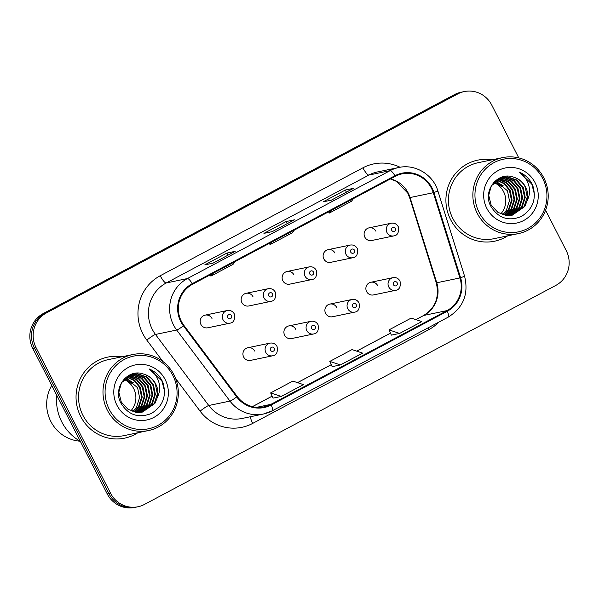 <?xml version="1.0" encoding="UTF-8"?>
<svg xmlns="http://www.w3.org/2000/svg" width="599" height="599" viewBox="0 0 599 599"><rect width="100%" height="100%" fill="white"/><g stroke="black" fill="none" stroke-linecap="round" stroke-linejoin="round"><path stroke-width="0.9" d="M295.726 329.285A6.469 6.267 78.2 0 0 288.86 325.908A6.469 6.267 78.2 0 0 284.63 335.193A6.469 6.267 78.2 0 0 291.496 338.577L313.659 333.957A6.469 6.267 -101.8 0 1 306.793 330.581A6.469 6.267 -101.8 0 1 311.023 321.296C314.116 320.854 316.452 321.977 318.032 324.68C318.953 330.349 317.5 333.441 313.659 333.957M336.713 307.467A6.469 6.267 78.2 0 0 329.847 304.09A6.469 6.267 78.2 0 0 325.616 313.374A6.469 6.267 78.2 0 0 332.482 316.751L354.645 312.139A6.469 6.267 -101.8 0 1 347.779 308.762A6.469 6.267 -101.8 0 1 352.01 299.478C355.095 299.036 357.431 300.159 359.011 302.862C359.939 308.53 358.479 311.622 354.645 312.139M377.692 285.648A6.469 6.267 78.2 0 0 370.826 282.271A6.469 6.267 78.2 0 0 366.595 291.556A6.469 6.267 78.2 0 0 373.462 294.933L395.625 290.32A6.469 6.267 -101.8 0 1 388.758 286.943A6.469 6.267 -101.8 0 1 392.989 277.659C396.081 277.21 398.417 278.34 399.997 281.043C400.918 286.711 399.458 289.804 395.625 290.32M254.747 351.104A6.469 6.267 78.2 0 0 247.881 347.727A6.469 6.267 78.2 0 0 243.651 357.019A6.469 6.267 78.2 0 0 250.517 360.396L272.68 355.784A6.469 6.267 -101.8 0 1 265.814 352.399A6.469 6.267 -101.8 0 1 270.044 343.115C273.137 342.673 275.473 343.796 277.052 346.499C277.973 352.167 276.513 355.267 272.68 355.784M241.876 302.592A6.469 6.267 78.2 0 0 248.742 305.977L270.905 301.357A6.469 6.267 -101.8 0 1 264.039 297.98A6.469 6.267 -101.8 0 1 268.27 288.696L246.107 293.308A6.469 6.267 78.2 0 0 241.876 302.592M282.855 280.774A6.469 6.267 78.2 0 0 289.721 284.151L311.884 279.538A6.469 6.267 -101.8 0 1 305.018 276.161A6.469 6.267 -101.8 0 1 309.249 266.877L287.086 271.489A6.469 6.267 78.2 0 0 282.855 280.774M323.842 258.955A6.469 6.267 78.2 0 0 330.708 262.332L352.871 257.72A6.469 6.267 -101.8 0 1 346.005 254.343A6.469 6.267 -101.8 0 1 350.235 245.058L328.072 249.671A6.469 6.267 78.2 0 0 323.842 258.955M364.821 237.137A6.469 6.267 78.2 0 0 371.687 240.513L393.85 235.901A6.469 6.267 -101.8 0 1 386.984 232.524A6.469 6.267 -101.8 0 1 391.214 223.232L369.051 227.852A6.469 6.267 78.2 0 0 364.821 237.137M200.897 324.411A6.469 6.267 78.2 0 0 207.763 327.795L229.926 323.183A6.469 6.267 -101.8 0 1 223.053 319.799A6.469 6.267 -101.8 0 1 227.283 310.514L205.128 315.126A6.469 6.267 78.2 0 0 200.897 324.411M252.973 296.685A6.469 6.267 78.2 0 0 246.107 293.308M293.952 274.866A6.469 6.267 78.2 0 0 287.086 271.489M334.938 253.048A6.469 6.267 78.2 0 0 328.072 249.671M375.917 231.229A6.469 6.267 78.2 0 0 369.051 227.852M211.994 318.503A6.469 6.267 78.2 0 0 205.128 315.126M80.715 416.522A41.398 40.133 78.2 0 0 124.659 438.146A41.398 40.133 78.2 0 0 137.8 432.77A41.398 40.133 78.2 0 1 124.659 438.146A41.398 40.133 78.2 0 1 80.715 416.522A41.398 40.133 78.2 0 1 107.783 357.094A41.398 40.133 78.2 0 0 80.715 416.522M450.583 219.593A41.398 40.133 78.2 0 0 494.534 241.217A41.398 40.133 78.2 0 0 507.675 235.841A41.398 40.133 78.2 0 1 494.534 241.217A41.398 40.133 78.2 0 1 450.583 219.593A41.398 40.133 78.2 0 1 477.658 160.165A41.398 40.133 78.2 0 0 450.583 219.593M181.415 321.386A27.599 26.753 -101.8 0 1 192.541 284.27L395.235 176.353A27.599 26.753 -101.8 0 1 402.154 173.852A27.599 26.753 -101.8 0 1 433.272 192.713L459.95 277.936A27.599 26.753 -101.8 0 1 447.004 310.604L270.92 404.347A27.599 26.753 -101.8 0 1 264.002 406.856A27.599 26.753 -101.8 0 1 237.241 396.508L183.953 325.452A27.599 26.753 -101.8 0 1 181.415 321.386M180.823 321.7A28.288 27.427 78.2 0 0 183.429 325.871L236.717 396.92A28.288 27.427 78.2 0 0 271.235 404.961L447.318 311.21A28.288 27.427 78.2 0 0 460.586 277.726L433.908 192.511A28.288 27.427 78.2 0 0 394.921 175.747L192.234 283.656A28.288 27.427 78.2 0 0 180.823 321.7M138.017 506.747L134.708 507.443A25.869 25.083 78.2 0 1 107.243 493.928L32.758 348.378A25.869 25.083 78.2 0 1 43.195 313.584L454.491 94.597A25.869 25.083 78.2 0 1 460.983 92.253L462.638 91.902A25.869 25.083 78.2 0 0 456.153 94.253L44.85 313.24A25.869 25.083 78.2 0 0 34.42 348.034L108.898 493.583A25.869 25.083 78.2 0 0 136.362 507.098A25.869 25.083 78.2 0 1 108.898 493.583L34.42 348.034A25.869 25.083 78.2 0 1 44.85 313.24L456.153 94.253A25.869 25.083 78.2 0 1 462.638 91.902L464.292 91.557A25.869 25.083 78.2 0 0 457.808 93.908L46.505 312.895A25.869 25.083 78.2 0 0 36.075 347.69L110.553 493.239A25.869 25.083 78.2 0 0 138.017 506.747A25.869 25.083 78.2 0 0 144.509 504.403L555.805 285.416A25.869 25.083 78.2 0 0 566.242 250.622L545.584 210.256M353.395 188.423A6.896 1.632 62 0 1 353.485 188.356A6.896 1.632 62 0 1 353.597 188.318L345.309 190.04L323.116 201.856L331.404 200.133L353.597 188.318M346.379 192.137L345.309 190.04M235.04 251.438A6.896 1.632 62 0 1 235.13 251.37A6.896 1.632 62 0 1 235.235 251.333L226.946 253.063L204.761 264.878L213.042 263.148L235.235 251.333M228.024 255.159L226.946 253.063M294.214 219.93A6.896 1.632 62 0 1 294.311 219.863A6.896 1.632 62 0 1 294.416 219.826L286.127 221.548L263.934 233.363L272.223 231.641L294.416 219.826M287.206 223.644L286.127 221.548M121.986 356.779A41.398 40.133 78.2 0 0 107.783 357.094A41.398 40.133 78.2 0 1 121.986 356.779M491.854 159.851A41.398 40.133 78.2 0 0 477.658 160.165L477.658 160.165A41.398 40.133 78.2 0 1 491.854 159.851M518.786 157.889L491.757 105.072A25.869 25.083 78.2 0 0 464.292 91.557M273.039 398.125L281.253 396.441L303.438 384.625L292.836 381.091L270.643 392.907L273.047 398.148M391.394 335.111L399.608 333.426L421.801 321.611L411.191 318.076L388.998 329.892L391.409 335.133M340.427 364.933L362.62 353.118L352.01 349.584L329.817 361.399L332.146 366.655L340.427 364.933L329.817 361.399M272.178 241.876L270.059 244.617L269.355 243.374M294.371 230.053L292.252 232.801L270.059 244.617M212.997 273.384L210.878 276.124L210.182 274.881M235.19 261.568L233.071 264.309L210.878 276.124M331.359 210.361L329.24 213.102L328.537 211.866M353.552 198.546L351.433 201.286L329.24 213.102M281.253 396.441L270.643 392.907M399.608 333.426L388.998 329.892M130.867 410.854A19.497 18.898 78.2 0 0 133.682 388.564A19.497 18.898 78.2 0 0 123.903 379.437M172.886 375.506A37.086 35.955 78.2 0 0 124.218 359.505A37.086 35.955 78.2 0 0 109.265 409.379A37.086 35.955 78.2 0 0 157.934 425.387A37.086 35.955 78.2 0 0 172.886 375.506M173.95 374.809A38.808 37.625 78.2 0 0 132.753 354.533A38.808 37.625 78.2 0 0 107.371 410.255A38.808 37.625 78.2 0 0 148.567 430.524A38.808 37.625 78.2 0 0 173.95 374.809M132.753 354.533L108.314 359.625A38.808 37.625 78.2 0 0 82.932 415.339A38.808 37.625 78.2 0 0 124.128 435.615L148.567 430.524M56.755 395.265A46.572 45.15 78.2 0 0 61.772 421.906A46.572 45.15 78.2 0 0 80.333 441.336M51.739 385.471A36.651 35.536 78.2 0 0 50.81 421.426A36.651 35.536 78.2 0 0 80.086 441.201M125.745 377.722L137.605 387.748L139.582 397.639L136.482 407.283L132.798 411.573M126.936 376.838L134.79 380.417L140.241 387.194L142.21 397.092L139.11 406.736L134.251 411.97M126.636 377.048L134.281 380.672L139.582 387.336L141.551 397.227L138.459 406.871L133.891 411.88M128.149 376.082L136.804 379.414L142.869 386.647L144.838 396.545L141.746 406.189L135.681 412.239M127.842 376.262L136.302 379.661L142.21 386.789L144.179 396.68L141.087 406.324L135.322 412.187M129.384 375.446L139.05 378.59L145.497 386.1L147.474 395.999L144.374 405.643L137.081 412.404M129.077 375.595L138.391 378.725L144.846 386.235L146.815 396.134L143.715 405.778L136.737 412.374M130.649 374.914L132.536 374.914L141.678 378.044L148.133 385.554L150.102 395.452L147.002 405.096L138.466 412.464M130.327 375.034L131.877 375.056L141.02 378.179L147.474 385.689L149.443 395.587L146.351 405.231L138.122 412.456M131.93 374.487L135.164 374.368L144.307 377.497L150.761 385.007L152.73 394.906L149.638 404.55L139.829 412.426M131.608 374.585L134.505 374.51L143.648 377.632L150.102 385.142L152.071 395.041L148.979 404.684L139.492 412.441M157.537 397.07C158.406 392.502 157.807 388.137 155.725 383.974C152.955 378.8 148.799 375.461 143.266 373.963C127.512 368.243 112.657 387.897 120.728 402.805C128.096 415.017 138.317 418.574 151.375 413.49C163.048 406.167 166.881 395.767 162.861 382.289L162.232 380.971C159.267 375.326 154.886 371.305 149.106 368.917C153.965 372.151 157.238 376.681 158.922 382.499C160.27 387.396 159.806 392.248 157.537 397.07L154.894 403.449L142.495 412.06L137.733 412.449L128.149 409.409L121.26 401.989L118.849 392.188L121.507 382.634L133.233 374.165L137.792 373.821L146.942 376.951L153.389 384.461L155.366 394.359L152.266 403.996L141.169 412.292M132.903 374.233L137.134 373.956L146.283 377.085L152.73 384.595L154.707 394.494L151.607 404.138L140.84 412.337M143.266 373.963C148.754 375.566 152.79 378.927 155.366 384.049L157.335 393.947L154.235 403.591L142.165 412.127M116.955 405.283A28.123 27.262 78.2 0 0 153.853 417.421A28.123 27.262 78.2 0 0 165.197 379.601A28.123 27.262 78.2 0 0 128.291 367.464A28.123 27.262 78.2 0 0 116.955 405.283M124.592 378.74L131.451 383.248L132.686 382.117M125.453 377.962L133.42 382.836L131.451 383.248M149.106 368.917L161.925 381.031L164.568 391.214M500.742 213.925A19.497 18.898 78.2 0 0 503.557 191.635A19.497 18.898 78.2 0 0 493.778 182.508M542.754 178.584A37.086 35.955 78.2 0 0 494.093 162.576A37.086 35.955 78.2 0 0 479.14 212.45A37.086 35.955 78.2 0 0 527.801 228.459A37.086 35.955 78.2 0 0 542.754 178.584M543.825 177.881A38.808 37.625 78.2 0 0 502.621 157.612A38.808 37.625 78.2 0 0 477.246 213.326A38.808 37.625 78.2 0 0 518.442 233.595A38.808 37.625 78.2 0 0 543.825 177.881M502.621 157.612L478.182 162.696A38.808 37.625 78.2 0 0 452.807 218.418A38.808 37.625 78.2 0 0 494.003 238.687L518.442 233.595M495.62 180.793L507.48 190.819L509.45 200.71L506.357 210.354L502.666 214.644M496.811 179.91L504.665 183.489L510.116 190.272L512.085 200.163L508.985 209.807L504.126 215.041M496.511 180.119L504.156 183.751L509.457 190.407L511.426 200.306L508.326 209.942L503.759 214.951M498.024 179.153L506.679 182.485L512.744 189.718L514.713 199.617L511.621 209.261L505.549 215.318M497.717 179.333L506.177 182.732L512.085 189.861L514.054 199.752L510.962 209.395L505.197 215.258M499.259 178.517L508.918 181.662L515.372 189.172L517.341 199.07L514.249 208.714L506.956 215.475M498.945 178.667L508.266 181.797L514.713 189.314L516.69 199.205L513.59 208.849L506.604 215.445M500.517 177.985L502.404 177.993L511.553 181.115L518 188.625L519.977 198.524L516.877 208.167L508.341 215.535M500.202 178.105L501.752 178.128L510.895 181.25L517.349 188.76L519.318 198.658L516.218 208.302L507.997 215.535M501.805 177.559L505.039 177.439L514.182 180.569L520.636 188.079L522.605 197.977L519.505 207.621L509.704 215.498M501.483 177.656L504.38 177.581L513.523 180.703L519.977 188.213L521.946 198.112L518.854 207.756L509.36 215.513M527.412 200.141C528.281 195.581 527.682 191.208 525.6 187.045C522.83 181.871 518.674 178.532 513.133 177.034C497.38 171.314 482.532 190.969 490.603 205.876C497.971 218.088 508.184 221.652 521.25 216.561C532.923 209.238 536.756 198.838 532.736 185.361L532.107 184.043C529.142 178.397 524.761 174.376 518.974 171.995C523.833 175.23 527.105 179.752 528.79 185.57C530.145 190.467 529.681 195.319 527.412 200.141L524.769 206.52L512.37 215.138L507.608 215.52L498.024 212.488L491.135 205.068L488.724 195.259L491.382 185.705L503.108 177.237L507.667 176.892L516.81 180.022L523.264 187.532L525.233 197.43L522.141 207.074L511.044 215.363M502.778 177.304L507.009 177.034L516.158 180.157L522.605 187.667L524.574 197.565L521.482 207.209L510.707 215.408M513.133 177.034C518.629 178.637 522.665 181.999 525.241 187.12L527.21 197.019L524.11 206.662L512.04 215.198M486.83 208.362A28.123 27.262 78.2 0 0 523.728 220.492A28.123 27.262 78.2 0 0 535.072 182.673A28.123 27.262 78.2 0 0 498.166 170.543A28.123 27.262 78.2 0 0 486.83 208.362M494.46 181.819L501.326 186.319L502.561 185.188M495.328 181.033L503.295 185.907L501.326 186.319M518.974 171.995L531.8 184.103L534.443 194.286M433.272 192.713L410.075 197.543A27.599 26.753 78.2 0 0 408.256 193.095A27.599 26.753 78.2 0 0 390.481 178.891M447.004 310.604L423.807 315.433A27.599 26.753 78.2 0 0 436.753 282.765L410.075 197.543A15.522 0.382 162.6 0 1 409.596 197.595L407.747 193.08L396.418 181.34L390.361 178.951M162.846 361.489L146.8 340.09A43.121 41.803 -101.8 0 1 160.218 275.742L362.912 167.825A8.626 2.037 -118 0 0 368.902 175.058L166.208 282.975A34.495 33.447 78.2 0 0 152.303 329.368A34.495 33.447 78.2 0 0 155.47 334.452L208.759 405.501A34.495 33.447 78.2 0 0 242.213 418.439L263.418 414.021A34.495 33.447 -101.8 0 1 229.971 401.083A8.626 0.921 -36.9 0 0 236.717 396.92M362.912 167.825A43.121 41.803 -101.8 0 1 400.072 167.263M377.55 171.928A34.495 33.447 78.2 0 0 368.902 175.058L390.114 170.64A34.495 33.447 -101.8 0 1 398.762 167.51L377.55 171.928M438.842 322.12A43.121 41.803 -101.8 0 1 428.787 329.652L252.711 423.396A43.121 41.803 -101.8 0 1 200.088 411.139A8.626 0.921 143.1 0 1 208.759 405.501L229.971 401.083L176.683 330.034A34.495 33.447 -101.8 0 1 173.508 324.95A34.495 33.447 -101.8 0 1 187.42 278.557A8.626 2.037 62 0 1 192.234 283.656M183.429 325.871A8.626 0.921 -36.9 0 1 176.683 330.034L155.47 334.452A8.626 0.921 143.1 0 0 146.8 340.09M447.318 311.21A8.626 2.037 62 0 1 448.284 317.096L272.201 410.847L263.418 414.021A34.495 33.447 -101.8 0 0 272.066 410.892A8.626 2.037 -118 0 0 272.201 410.847A8.626 2.037 -118 0 0 271.235 404.961M460.586 277.726L464.599 276.281L437.921 191.059C433.144 174.579 415.137 163.714 398.762 167.51M433.908 192.511L437.921 191.059M394.921 175.747A8.626 2.037 -118 0 0 390.114 170.64L187.42 278.557L166.208 282.975A8.626 2.037 -118 0 1 160.218 275.742M200.088 411.139L175.612 378.508M457.808 93.908L454.491 94.597M46.505 312.895L43.195 313.584M36.075 347.69L32.758 348.378M110.553 493.239L107.243 493.928M250.36 416.739A8.626 2.037 -118 0 0 252.711 423.396M427.963 327.915A8.626 2.037 -118 0 0 428.787 329.652M459.95 277.936L436.753 282.765A15.522 0.382 162.6 0 1 436.274 282.81L409.596 197.595M270.92 404.347L256.657 407.32M252.478 406.646L272.141 396.179M297.538 382.656L331.322 364.671M356.719 351.149L390.503 333.164M415.893 319.641L423.807 315.433A15.522 3.661 -118 0 0 423.568 315.516C435.346 308.223 439.584 297.321 436.274 282.81M227.792 317.612A2.156 2.089 78.2 0 0 230.622 318.548A2.156 2.089 78.2 0 0 231.491 315.643A2.156 2.089 78.2 0 0 228.661 314.715A2.156 2.089 78.2 0 0 227.792 317.612M274.245 348.251A2.156 2.089 78.2 0 0 271.414 347.315A2.156 2.089 78.2 0 0 270.546 350.22A2.156 2.089 78.2 0 0 273.376 351.149A2.156 2.089 78.2 0 0 274.245 348.251M268.771 295.794A2.156 2.089 78.2 0 0 271.602 296.73A2.156 2.089 78.2 0 0 272.47 293.824A2.156 2.089 78.2 0 0 269.64 292.896A2.156 2.089 78.2 0 0 268.771 295.794M309.758 273.975A2.156 2.089 78.2 0 0 312.581 274.904A2.156 2.089 78.2 0 0 313.457 272.006A2.156 2.089 78.2 0 0 310.626 271.077A2.156 2.089 78.2 0 0 309.758 273.975M350.737 252.157A2.156 2.089 78.2 0 0 353.567 253.085A2.156 2.089 78.2 0 0 354.436 250.187A2.156 2.089 78.2 0 0 351.606 249.259A2.156 2.089 78.2 0 0 350.737 252.157M391.716 230.338A2.156 2.089 78.2 0 0 394.546 231.266A2.156 2.089 78.2 0 0 395.415 228.369A2.156 2.089 78.2 0 0 392.585 227.44A2.156 2.089 78.2 0 0 391.716 230.338M315.231 326.425A2.156 2.089 78.2 0 0 312.401 325.497A2.156 2.089 78.2 0 0 311.532 328.394A2.156 2.089 78.2 0 0 314.355 329.33A2.156 2.089 78.2 0 0 315.231 326.425M356.21 304.606A2.156 2.089 78.2 0 0 353.38 303.678A2.156 2.089 78.2 0 0 352.512 306.576A2.156 2.089 78.2 0 0 355.342 307.512A2.156 2.089 78.2 0 0 356.21 304.606M397.189 282.788A2.156 2.089 78.2 0 0 394.359 281.859A2.156 2.089 78.2 0 0 393.491 284.757A2.156 2.089 78.2 0 0 396.321 285.686A2.156 2.089 78.2 0 0 397.189 282.788M448.284 317.096C463.379 307.579 468.822 293.974 464.599 276.281M252.426 406.631L272.126 396.141M297.486 382.641L331.307 364.634M356.667 351.134L390.488 333.126M415.848 319.626L423.568 315.516M294.311 219.863L272.163 231.656M235.13 251.37L212.982 263.163M353.485 188.356L331.344 200.148M229.926 323.183C233.76 322.666 235.212 319.567 234.291 313.898C232.712 311.195 230.375 310.072 227.283 310.514M247.881 347.727L270.044 343.115M270.905 301.357C274.739 300.84 276.199 297.748 275.278 292.08C273.698 289.377 271.362 288.254 268.27 288.696M311.884 279.538C315.725 279.022 317.178 275.929 316.257 270.261C314.677 267.558 312.341 266.428 309.249 266.877M352.871 257.72C356.704 257.203 358.165 254.111 357.236 248.443C355.656 245.74 353.32 244.609 350.235 245.058M393.85 235.901C397.684 235.385 399.144 232.292 398.223 226.617C396.643 223.921 394.307 222.791 391.214 223.232M288.86 325.908L311.023 321.296M329.847 304.09L352.01 299.478M370.826 282.271L392.989 277.659"/></g></svg>
